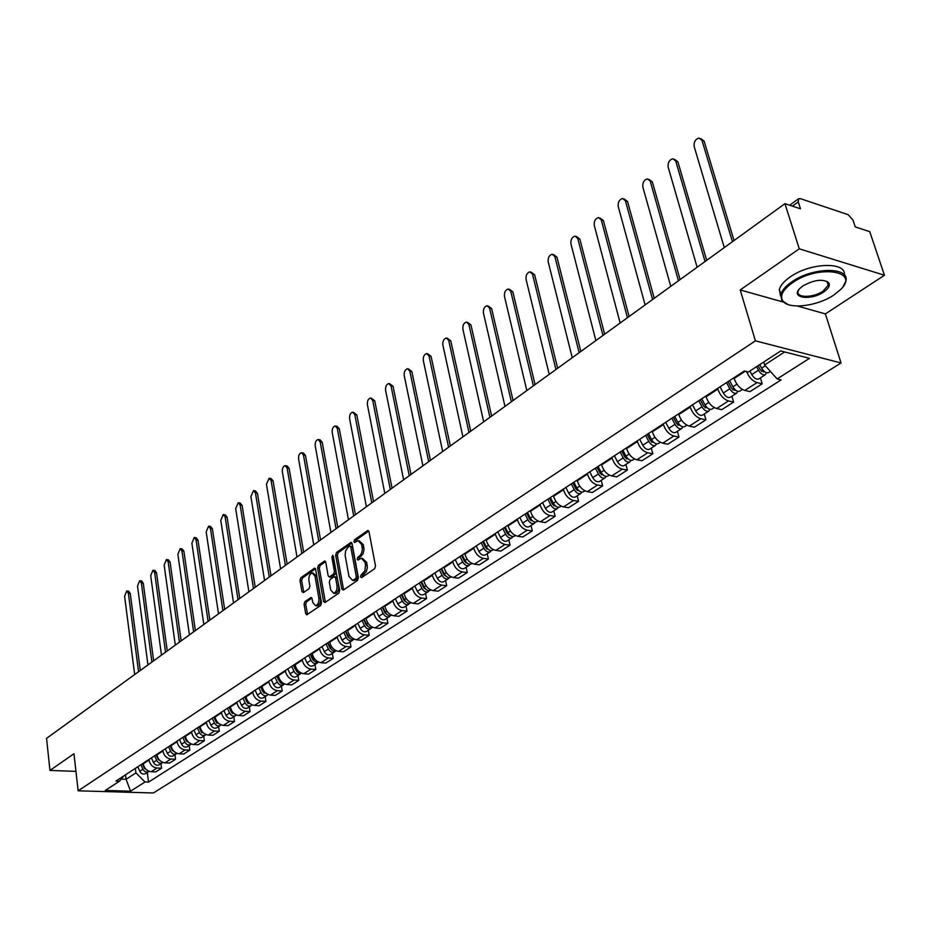 <?xml version="1.0" encoding="UTF-8"?>
<svg xmlns="http://www.w3.org/2000/svg" width="931" height="931" viewBox="0 0 931 931"><rect width="100%" height="100%" fill="white"/><g stroke="black" fill="none" stroke-linecap="round" stroke-linejoin="round"><path stroke-width="1.4" d="M360.46 576.894L361.565 577.651L374.646 568.76L375.519 565.99L368.979 531.636L367.861 530.426L354.49 539.747L353.896 541.656L354.664 542.505L358.109 540.632L361.647 544.519L362.345 548.766L361.856 552.432L360.274 555.376L357.76 557.285L357.167 559.205L357.946 560.066L361.368 558.228L364.975 562.173L365.511 565.036L364.94 570.831L361.065 574.974L360.46 576.894M362.438 558.356L366.663 562.394L367.361 567.421L366.349 571.681L362.753 575.183L362.182 577.232M368.781 531.054L356.177 539.98L355.595 541.947M359.191 540.771L363.334 544.74L364.033 549.732L363.02 553.98L359.447 557.506L358.877 559.519M304.891 601.601L304.076 604.231L305.682 613.599L306.753 614.844L320.66 605.487L321.498 602.822L315.609 569.365L314.562 568.166L300.794 577.779L299.991 580.409L301.912 591.592L303.355 592.651L309.069 588.671L309.883 586.03L308.906 580.444C308.638 576.359 309.732 573.857 312.199 572.937L315.004 576.161L318.868 598.179C319.158 602.276 318.065 604.778 315.586 605.697L312.723 602.392L312.083 598.714L311.024 597.493L304.891 601.601L306.555 601.787L305.74 604.417L307.556 614.413M797.367 306.02L825.39 313.91L884.45 275.25L799.275 248.821L740.215 289.948L755.413 340.839L78.134 790.815L73.968 753.726L49.96 770.437L46.55 738.364L784.938 203.668L800.485 208.8L798.274 201.911L792.409 206.135M799.275 248.821L784.938 203.668M341.793 588.986L343.33 590.068L357.516 580.409L358.377 577.674L352.046 543.599L350.952 542.401L336.498 552.49L335.66 555.19L341.793 588.986L343.69 589.823M338.872 593.105L325.012 602.532L323.523 601.438L317.611 567.945L318.437 565.292L324.686 560.997L325.745 562.196L328.166 575.777L329.248 576.987L333.589 574.101L334.427 571.413L331.867 557.238L332.763 555.237L339.71 590.405L338.872 593.105M884.45 275.25L869.752 231.679L855.263 226.896L853.005 220.158L848.257 214.712L800.334 198.64L798.647 198.734L798.274 201.911M825.39 313.91L841.042 362.974L153.394 792.979L78.134 790.815M49.96 770.437L75.946 771.368M733.919 377.777L734.128 378.486C736.386 384.724 739.959 388.704 744.858 390.426L757.031 382.594C752.504 381.07 749.024 377.381 746.569 371.539M757.031 382.594L762.163 383.828L760.394 377.881M744.858 390.426L749.99 391.614L762.163 383.828M731.929 396.21L733.616 402.087L728.496 400.935C723.608 399.248 720.059 395.314 717.836 389.111L717.638 388.402M705.873 396.082L706.07 396.781C708.258 402.96 711.796 406.87 716.672 408.523L721.793 409.652L733.616 402.087M704.278 414.004L705.907 419.823L700.787 418.729C695.911 417.111 692.396 413.236 690.255 407.103L690.057 406.405M678.629 413.864L678.815 414.551C680.945 420.661 684.436 424.513 689.301 426.107L694.421 427.178L705.907 419.823M677.407 431.297L678.978 437.058L673.869 436.022C669.005 434.463 665.537 430.646 663.454 424.583L663.268 423.884M652.165 431.134L652.34 431.821C654.4 437.861 657.856 441.655 662.709 443.179L667.818 444.203L678.978 437.058M651.304 448.102L652.806 453.804L647.708 452.815C642.867 451.314 639.434 447.567 637.409 441.562L637.235 440.875M626.435 447.916L626.61 448.602C628.611 454.584 632.021 458.308 636.862 459.786L641.959 460.752L652.806 453.804M625.911 464.441L627.366 470.085L622.28 469.154C617.451 467.711 614.053 464.01 612.098 458.075L611.923 457.389M601.426 464.243L601.589 464.918C603.532 470.83 606.907 474.507 611.725 475.927L616.811 476.847L627.366 470.085M601.217 480.338L602.625 485.924L597.539 485.039C592.733 483.643 589.37 480.012 587.473 474.123L587.31 473.46M577.092 480.117L577.255 480.792C579.14 486.645 582.48 490.253 587.275 491.626L592.349 492.499L602.625 485.924M577.197 495.792L578.547 501.332L573.473 500.494C568.69 499.156 565.361 495.571 563.511 489.753L563.36 489.089M553.41 495.571L553.573 496.235C555.4 502.03 558.705 505.591 563.488 506.906L568.55 507.732L578.547 501.332M553.805 510.851L555.109 516.333L550.058 515.541C545.275 514.238 541.993 510.712 540.201 504.951L540.038 504.299M530.367 510.607L530.519 511.27C532.299 516.996 535.569 520.51 540.329 521.791L545.368 522.559L555.109 516.333M531.031 525.503L532.276 530.938L527.249 530.193C522.489 528.936 519.242 525.456 517.496 519.754L517.345 519.102M507.93 525.259L508.07 525.91C509.792 531.578 513.028 535.034 517.776 536.268L522.803 537.001L532.276 530.938M508.838 539.782L510.048 545.17L505.033 544.46C500.296 543.25 497.084 539.817 495.385 534.173L495.245 533.533M486.063 539.526L486.203 540.166C487.879 545.787 491.079 549.185 495.804 550.384L500.82 551.082L510.048 545.17M487.227 553.701L488.391 559.031L483.387 558.356C478.674 557.192 475.497 553.817 473.844 548.231L473.704 547.591M464.755 553.421L464.895 554.061C466.524 559.624 469.69 562.987 474.391 564.139L479.395 564.791L488.391 559.031M466.152 567.258L467.269 572.542L462.288 571.913C457.598 570.784 454.456 567.445 452.85 561.917L452.71 561.288M443.994 566.979L444.122 567.607C445.705 573.112 448.847 576.429 453.525 577.546L458.506 578.163L467.269 572.542M445.612 580.49L446.682 585.715L441.725 585.122C437.058 584.028 433.939 580.746 432.368 575.265L432.24 574.636M423.745 580.188L423.861 580.816C425.409 586.274 428.516 589.532 433.171 590.615L438.129 591.197L446.682 585.715M425.56 593.384L426.607 598.575L421.662 598.005C417.018 596.946 413.934 593.71 412.41 588.287L412.282 587.67M403.984 593.082L404.112 593.699C405.613 599.098 408.686 602.322 413.329 603.358L418.263 603.916L426.607 598.575M406.009 605.976L407.022 611.108L402.087 610.573C397.467 609.561 394.418 606.36 392.929 600.984L392.812 600.379M384.712 605.662L384.829 606.267C386.295 611.62 389.344 614.797 393.953 615.798L398.875 616.322L407.022 611.108M386.924 618.254L387.901 623.339L382.99 622.839C378.393 621.861 375.368 618.708 373.925 613.389L373.808 612.773M365.906 617.928L366.023 618.533C367.454 623.84 370.457 626.97 375.053 627.948L379.941 628.437L387.901 623.339M368.292 630.24L369.235 635.291L364.347 634.814C359.773 633.86 356.782 630.753 355.374 625.481L355.258 624.876M347.542 629.915L347.659 630.52C349.044 635.768 352.023 638.852 356.596 639.795L361.472 640.26L369.235 635.291M350.103 641.959L351.01 646.952L346.146 646.51C341.596 645.59 338.628 642.518 337.255 637.293L337.15 636.699M329.609 641.622L329.714 642.215C331.075 647.406 334.031 650.466 338.57 651.374L343.423 651.805L351.01 646.952M332.332 653.387L333.205 658.345L328.364 657.938C323.837 657.042 320.892 654.004 319.554 648.837L319.461 648.244M312.094 653.05L312.199 653.643C313.514 658.787 316.447 661.801 320.962 662.686L325.792 663.081L333.205 658.345M314.969 664.571L315.807 669.482L310.989 669.086C306.485 668.225 303.576 665.234 302.272 660.114L302.168 659.52M294.976 664.222L295.08 664.804C296.372 669.901 299.258 672.88 303.762 673.73L308.568 674.114L315.807 669.482M298.001 675.487L298.816 680.352L294.01 679.991C289.529 679.153 286.655 676.197 285.375 671.123L285.282 670.541M278.253 675.138L278.346 675.708C279.603 680.77 282.477 683.703 286.946 684.529L291.729 684.89L298.816 680.352M281.406 686.17L282.198 690.988L277.415 690.651C272.958 689.848 270.106 686.927 268.861 681.899L268.768 681.317M261.902 685.81L261.983 686.38C263.217 691.384 266.057 694.293 270.514 695.096L275.273 695.422L282.198 690.988M265.184 696.609L265.94 701.392L261.192 701.078C256.758 700.287 253.93 697.412 252.72 692.431L252.627 691.849M245.9 696.237L245.993 696.807C247.192 701.776 250.008 704.639 254.431 705.419L259.179 705.721L265.94 701.392M249.322 706.827L250.055 711.563L245.319 711.272C240.908 710.516 238.115 707.665 236.928 702.719L236.835 702.16M230.26 706.443L230.353 707.013C231.516 711.936 234.309 714.764 238.708 715.52L243.433 715.799L250.055 711.563M233.797 716.812L234.507 721.513L229.794 721.246C225.407 720.501 222.637 717.696 221.473 712.797L221.392 712.238M214.968 716.428L215.049 716.998C216.19 721.874 218.948 724.667 223.335 725.4L228.025 725.656L234.507 721.513M218.61 726.587L219.285 731.254L214.607 730.998C210.243 730.288 207.497 727.507 206.368 722.654L206.286 722.095M199.99 726.203L200.072 726.762C201.189 731.591 203.924 734.361 208.276 735.059L212.955 735.304L219.285 731.254M203.738 736.153L204.401 740.773L199.734 740.552C195.394 739.854 192.67 737.108 191.577 732.301L191.495 731.743M185.327 735.769L185.409 736.316C186.503 741.111 189.214 743.846 193.543 744.532L198.198 744.753L204.401 740.773M189.179 745.522L189.819 750.107L185.188 749.897C180.87 749.222 178.17 746.511 177.088 741.739L177.018 741.192M170.978 745.137L171.06 745.673C172.119 750.433 174.807 753.132 179.124 753.796L183.744 753.994L189.819 750.107M174.935 754.704L175.552 759.242L170.932 759.044C166.637 758.404 163.961 755.716 162.913 750.991L162.844 750.444M156.932 754.296L157.002 754.843C158.049 759.556 160.714 762.221 164.996 762.861L169.593 763.048L175.552 759.242M160.97 763.688L161.563 768.191L156.978 768.017C152.707 767.388 150.054 764.723 149.03 760.045L148.96 759.51M143.165 763.28L143.234 763.816C144.258 768.482 146.9 771.136 151.159 771.752L155.745 771.915L161.563 768.191M763.746 362.008L764.63 364.964L784.67 351.953M121.205 779.131L126.069 779.294L135.926 772.893L145.015 781.982L130.573 791.187L105.273 790.454L119.575 781.144L115.968 781.028L744.311 371.004L748.396 371.993L780.737 350.952L809.493 358.33L777.141 378.952L764.63 364.964M145.015 781.982L148.529 782.098L781.097 379.918L777.141 378.952M755.413 340.839L841.042 362.974M740.215 289.948L783.262 302.051M125.51 774.801L126.069 779.294L130.573 791.187M135.926 772.893L135.356 768.378M147.296 772.486L148.529 782.098M119.575 781.144L123.846 775.895M351.86 543.029L338.174 552.711L337.336 555.4L343.469 589.172M355.689 578.651L356.294 576.731L350.754 546.858L349.986 546.008L347.938 547.358L345.564 551.012L345.133 555.353L348.962 576.405L352.546 580.385L355.689 578.651L357.376 578.849L357.981 576.941L356.294 576.731M350.219 546.043L352.43 547.079L357.981 576.941M353.221 580.455L355.63 580.048L353.931 579.85M357.376 578.849L355.63 580.048M325.571 561.626L320.101 565.489L319.286 568.143L325.408 602.264M330.621 577.15L335.265 574.299L336.103 571.611L333.542 557.448L331.867 557.238M333.577 556.482L333.542 557.448M330.703 589.951L333.624 593.268C336.172 592.325 337.29 589.788 336.987 585.634L335.579 577.779L334.066 576.72L330.133 579.443L329.306 582.119L330.703 589.951M334.508 593.361L335.311 593.454C337.86 592.523 338.977 589.975 338.675 585.832L336.987 585.634M334.788 576.592L337.255 577.988L338.675 585.832M311.897 598.109L306.555 601.787M316.505 605.79L317.262 605.872C319.74 604.964 320.823 602.45 320.543 598.365L318.868 598.179M312.979 573.03L316.668 576.359L320.543 598.365M315.434 568.794L302.459 577.976L301.644 580.595L303.75 592.372M758.067 365.697L760.243 369.782L763.571 371.911L764.014 371.248M756.566 366.674L758.462 370.235C760.802 373.971 763.117 375.449 765.387 374.669L766.388 372.737M749.886 371.027L751.771 374.565C754.11 378.289 756.414 379.767 758.695 378.987L765.387 374.669M732.429 241.688L701.986 140.383L699.053 138.021C695.352 139.196 693.723 142.036 694.177 146.551L724.271 247.599M759.731 364.615L761.639 368.176C763.979 371.911 766.294 373.401 768.564 372.621L770.414 371.434M700.95 138.684L704.115 141.128L734.035 240.524M728.054 381.617L731.603 388.332L734.908 390.415L735.315 389.903M726.529 382.606L729.811 388.809C732.115 392.486 734.408 393.929 736.7 393.138L737.713 391.323M720.059 386.83L723.317 393.01C725.61 396.687 727.902 398.119 730.195 397.316L736.7 393.138M705.058 261.518L675.755 161.098L672.869 158.724C669.296 159.864 667.725 162.657 668.155 167.091L697.133 267.255M729.601 380.593L732.895 386.807C735.199 390.496 737.492 391.939 739.784 391.148L742.438 389.437M674.661 159.329L677.873 161.808L706.676 260.331M700.31 399.713L703.801 406.347L707.432 407.999M698.785 400.714L701.997 406.835C704.255 410.466 706.536 411.874 708.84 411.06L709.864 409.349M692.489 404.81L695.69 410.92C697.947 414.539 700.228 415.948 702.533 415.133L708.84 411.06M678.455 280.778L650.245 181.242L647.417 178.868C643.961 179.974 642.437 182.72 642.856 187.073L670.751 286.352M701.765 398.759L704.988 404.892C707.257 408.534 709.538 409.954 711.843 409.14L714.263 407.58M649.105 179.415L652.363 181.917L680.096 279.591M792.386 282.803C782.994 289.576 779.759 295.558 782.692 300.76C787.929 309.802 817.313 306.427 833.967 294.952L840.763 289.401C860.488 270.584 817.965 264.346 792.386 282.803M787.882 304.472L781.726 300.387L780.876 294.359C782.052 290.263 785.648 286.143 791.653 281.965C812.693 266.72 851.237 266.697 845.639 281.686L843.253 286.329M802.953 285.887C814.404 279.672 823.016 278.648 828.799 282.826C830.266 285.514 828.578 288.563 823.737 291.962C811.052 300.934 790.035 298.013 799.776 288.505L802.953 285.887M798.984 289.425L798.17 291.159C795.749 298.095 813.24 298.048 823.016 291.147L828.218 285.27L827.822 282.454L828.799 282.826M780.585 295.988L779.352 289.436C780.527 285.328 784.111 281.185 790.105 277.007C809.889 262.623 846.558 261.39 844.336 274.994M673.369 417.297L676.79 423.849L680.34 425.56M671.833 418.298L674.975 424.35C677.198 427.934 679.467 429.307 681.783 428.481L682.807 426.864M665.723 422.29L668.854 428.318C671.065 431.891 673.334 433.264 675.65 432.426L681.783 428.481M652.584 299.503L625.423 200.84L622.641 198.466C619.301 199.548 617.835 202.225 618.231 206.519L645.102 304.926M674.731 416.413L677.884 422.465C680.107 426.061 682.376 427.434 684.692 426.607L686.903 425.188M624.247 198.955L627.541 201.492L654.249 298.304M647.185 434.381L650.536 440.852L654.004 442.609M645.637 435.394L648.721 441.364C650.909 444.902 653.166 446.252 655.482 445.402L656.506 443.866M639.702 439.269L642.774 445.227C644.95 448.754 647.196 450.092 649.524 449.242L655.482 445.402M627.436 317.715L601.263 219.914L598.54 217.528C595.305 218.587 593.885 221.229 594.269 225.442L620.151 322.999M648.453 433.555L651.549 439.537C653.737 443.075 655.994 444.424 658.322 443.587L660.323 442.295M600.053 217.982L603.381 220.531L629.1 316.505M621.733 450.988L625.015 457.389L628.39 459.169M620.174 452.012L623.2 457.912C625.353 461.404 627.587 462.719 629.926 461.857L630.939 460.403M614.402 455.783L617.416 461.66C619.557 465.139 621.792 466.454 624.119 465.593L629.926 461.857M602.962 335.439L577.744 238.487L575.067 236.102C571.948 237.137 570.563 239.721 570.936 243.864L595.875 340.571M622.909 450.22L625.946 456.132C628.099 459.623 630.345 460.95 632.673 460.089L634.477 458.925M576.498 236.509L579.85 239.081L604.65 334.217M596.98 467.141L600.204 473.46L603.474 475.276M595.409 468.165L598.377 473.995C600.495 477.452 602.718 478.732 605.057 477.859L606.069 476.474M589.788 471.831L592.744 477.65C594.851 481.083 597.085 482.363 599.424 481.49L605.057 477.859M579.14 352.686L554.841 256.572L552.211 254.186C549.185 255.199 547.847 257.736 548.196 261.82L572.239 357.69M598.074 466.431L601.054 472.273C603.172 475.718 605.394 477.009 607.734 476.137L609.351 475.101M553.561 254.559L556.936 257.142L580.839 351.464M572.891 482.863L576.056 489.112L579.222 490.928M571.32 483.887L574.229 489.648C576.312 493.058 578.523 494.314 580.874 493.43L581.863 492.103M565.85 487.46L568.748 493.209C570.831 496.595 573.03 497.852 575.381 496.968L580.874 493.43M555.947 369.479L532.52 274.191L529.937 271.805C527.016 272.795 525.712 275.297 526.05 279.3L549.232 374.355M573.915 482.2L576.836 487.972C578.919 491.37 581.13 492.639 583.469 491.754L584.924 490.823M531.217 272.143L534.615 274.738L557.657 368.257M549.453 498.155L552.56 504.334L555.621 506.161M547.87 499.191L550.733 504.881C552.781 508.245 554.981 509.478 557.332 508.582L558.309 507.314M542.552 502.659L545.391 508.338C547.44 511.689 549.639 512.923 551.978 512.027L557.332 508.582M533.358 385.841L510.77 291.368L508.233 288.982C505.393 289.948 504.137 292.404 504.462 296.349L526.818 390.589M550.396 497.538L553.258 503.24C555.318 506.615 557.518 507.849 559.857 506.953L561.137 506.127M509.443 289.285L512.853 291.892L535.069 384.608M526.632 513.051L529.681 519.149L532.625 520.988M525.037 514.087L527.854 519.719C529.867 523.036 532.055 524.246 534.406 523.338L535.383 522.128M519.859 517.473L522.652 523.082C524.665 526.399 526.841 527.598 529.204 526.69L534.406 523.338M511.352 401.785L489.566 308.114L487.076 305.729C484.318 306.671 483.108 309.08 483.41 312.967L504.974 406.405M527.505 512.481L530.309 518.125C532.334 521.441 534.522 522.652 536.873 521.744L537.99 521.034M488.216 305.996L491.638 308.615L513.074 400.539M504.404 527.551L507.395 533.591L510.235 535.418M502.81 528.599L505.568 534.161C507.546 537.443 509.723 538.618 512.073 537.711L513.039 536.547M497.759 531.892L500.506 537.443C502.484 540.713 504.649 541.889 507.011 540.969L512.073 537.711M489.904 417.321L468.887 324.442L466.443 322.056C463.766 322.976 462.579 325.35 462.882 329.19L483.678 421.824M505.196 527.039L507.965 532.602C509.955 535.895 512.131 537.071 514.482 536.163L515.448 535.534M467.525 322.312L470.958 324.931L491.626 416.064M482.747 541.691L485.679 547.661L488.414 549.476M481.141 542.738L483.852 548.231C485.807 551.478 487.972 552.63 490.323 551.711L491.277 550.593M476.218 545.938L478.918 551.431C480.873 554.667 483.026 555.819 485.377 554.888L490.323 551.711M468.98 432.461L448.707 340.374L446.31 337.988C443.715 338.896 442.562 341.223 442.853 345.005L462.916 436.86M483.48 541.214L486.191 546.718C488.158 549.965 490.311 551.129 492.662 550.198L493.488 549.674M447.334 338.221L450.767 340.839L470.714 431.204M461.636 555.47L464.522 561.37L467.141 563.174M460.03 556.505L462.695 561.952C464.627 565.152 466.768 566.281 469.119 565.35L470.062 564.279M455.236 559.636L457.889 565.07C459.809 568.259 461.951 569.388 464.301 568.457L469.119 565.35M448.579 447.229L429.016 355.921L426.666 353.536C424.152 354.42 423.023 356.724 423.302 360.437L442.667 451.523M462.311 555.027L464.976 560.474C466.908 563.674 469.049 564.814 471.4 563.883L472.087 563.441M427.632 353.745L431.076 356.375L450.325 445.972M441.085 568.969L443.889 574.73L446.391 576.522M439.444 569.947L442.062 575.323C443.959 578.488 446.089 579.594 448.451 578.663L449.37 577.627M434.765 572.996L437.372 578.36C439.269 581.514 441.399 582.62 443.75 581.677L448.451 578.663M428.679 461.648L409.791 371.097L407.487 368.711C405.043 369.584 403.949 371.841 404.217 375.507L422.907 465.826M441.666 568.492L444.285 573.88C446.193 577.045 448.323 578.163 450.674 577.22L451.232 576.871M408.406 368.909L411.839 371.527L430.425 460.38M420.987 581.991L423.768 587.764L426.154 589.532M419.369 583.039L421.941 588.369C423.814 591.488 425.933 592.582 428.283 591.639L429.191 590.638M414.807 586.018L417.367 591.325C419.241 594.444 421.347 595.526 423.71 594.583L428.283 591.639M421.115 581.898L421.243 582.538M409.256 475.706L391.032 385.923L388.762 383.537C386.388 384.387 385.329 386.609 385.574 390.229L403.623 479.791M421.534 581.631L424.117 586.961C425.991 590.091 428.109 591.185 430.459 590.231L430.89 589.963M389.624 383.712L393.068 386.33L411.002 474.449M401.401 594.769L404.147 600.483L406.405 602.217M399.795 595.817L402.32 601.089C404.17 604.172 406.265 605.243 408.616 604.289L409.512 603.335M395.338 598.726L397.863 603.975C399.702 607.059 401.796 608.129 404.147 607.175L408.616 604.289M401.657 594.606L401.878 595.77M390.298 489.438L372.703 400.388L370.48 398.002C368.164 398.84 367.14 401.04 367.373 404.601L384.794 493.418M401.901 594.444L404.438 599.715C406.288 602.811 408.383 603.882 410.734 602.927L411.048 602.729M371.294 398.165L374.728 400.784L392.044 488.17M382.292 607.245L384.992 612.889L387.133 614.588M380.674 608.292L383.165 613.494C384.992 616.555 387.075 617.602 389.426 616.648L390.31 615.717M376.333 611.132L378.812 616.322C380.628 619.371 382.711 620.418 385.062 619.452L389.426 616.648M382.653 607L382.967 608.653M371.795 502.845L354.792 414.528L352.605 412.154C350.37 412.968 349.358 415.133 349.591 418.636L366.418 506.732M382.746 606.942L385.236 612.156C387.052 615.216 389.146 616.275 391.497 615.31L391.695 615.182M353.384 412.293L356.817 414.912L373.54 501.576M363.637 619.418L366.29 625.004L368.315 626.668M362.031 620.465L364.475 625.62C366.267 628.634 368.339 629.67 370.689 628.704L371.55 627.808M357.783 623.235L360.227 628.367C362.019 631.381 364.079 632.405 366.43 631.451L370.689 628.704M364.161 619.406L364.486 621.21M353.71 515.937L337.29 428.353L335.148 425.967C332.972 426.77 331.995 428.9 332.204 432.368L348.462 519.742M364.033 619.15L366.488 624.305C368.292 627.331 370.363 628.367 372.714 627.401L372.807 627.343M335.882 426.107L337.162 426.328L339.303 428.714L355.456 514.668M345.424 631.299L348.031 636.827L349.94 638.457M343.807 632.347L346.216 637.444C347.996 640.435 350.056 641.447 352.395 640.481L353.245 639.609M339.675 635.058L342.073 640.144C343.842 643.123 345.89 644.124 348.241 643.158L352.395 640.481M346.157 631.881L346.448 633.464M336.044 528.727L320.183 441.853L318.088 439.479C315.958 440.258 315.004 442.365 315.213 445.786L330.912 532.451M345.773 631.067L348.182 636.176C349.963 639.155 352.011 640.167 354.362 639.213M318.786 439.607L320.089 439.828L322.196 442.202L337.79 527.458M327.631 642.914L330.202 648.383L331.983 649.966M326.025 643.961L328.387 649C330.144 651.956 332.192 652.945 334.532 651.979L335.369 651.141M321.975 646.603L324.337 651.63C326.083 654.574 328.119 655.564 330.458 654.598L334.532 651.979M328.562 644.031L328.806 645.404M318.774 541.225L303.459 455.061L301.4 452.687C299.328 453.455 298.397 455.527 298.595 458.902L313.759 544.868M327.945 642.704L330.319 647.755C332.006 650.653 334.02 651.665 336.347 650.804M302.063 452.803L303.39 453.025L305.461 455.399L320.532 539.957M310.256 654.249L312.781 659.66L314.434 661.196M308.638 655.296L310.977 660.288C312.7 663.209 314.736 664.187 317.075 663.209L317.89 662.407M304.693 657.88L307.009 662.86C308.731 665.781 310.768 666.747 313.095 665.77L317.075 663.209M311.361 655.89L311.571 657.065M301.9 553.456L287.109 467.979L285.084 465.605C283.071 466.361 282.163 468.409 282.349 471.738L297.001 557.006M310.523 654.074L314.201 660.975L316.493 662.325L318.739 662.127M285.712 465.709L287.062 465.931L289.087 468.293L303.657 552.188M293.265 665.328L297.28 672.17M291.659 666.387L293.952 671.321C295.662 674.219 297.676 675.173 300.015 674.195L300.818 673.404M287.795 668.9L290.088 673.835C291.787 676.721 293.8 677.675 296.128 676.697L300.015 674.195M294.545 667.457L294.708 668.435M285.398 565.396L271.107 480.617L269.117 478.243L266.452 484.283L280.603 568.876M293.498 665.188L297.082 671.984L299.317 673.322L301.528 673.183M269.711 478.336L271.096 478.557L273.086 480.92L287.155 564.128M276.67 676.162L280.51 682.877M275.064 677.221L277.322 682.109C279.009 684.972 281.011 685.903 283.338 684.925L284.13 684.157M271.282 679.677L273.539 684.564C275.215 687.415 277.217 688.346 279.544 687.369L283.338 684.925M278.101 678.746L278.229 679.537M269.268 577.08L255.443 492.976L253.5 490.614L250.893 496.572L264.579 580.479M276.856 676.046L280.371 682.737L282.535 684.064L284.711 683.994M254.07 490.695L255.466 490.905L257.421 493.267L271.014 575.812M260.436 686.764L264.101 693.351M258.83 687.811L261.052 692.652C262.717 695.48 264.707 696.4 267.034 695.422L267.814 694.677M255.129 690.22L257.352 695.05C259.016 697.878 260.994 698.797 263.322 697.808L267.034 695.422M262.007 689.755L262.1 690.395M253.476 588.52L240.128 505.079L238.208 502.717L235.671 508.594L248.891 591.837M260.575 686.659L262.81 691.512L268.256 694.549M238.755 502.798L240.163 502.996L242.083 505.358L255.234 587.252M244.562 697.121L248.053 703.568M242.956 698.169L245.156 702.963C246.785 705.756 248.763 706.664 251.079 705.686L251.847 704.965M239.337 700.519L241.525 705.314C243.166 708.107 245.144 709.003 247.448 708.025L251.079 705.686M238.033 599.704L225.127 516.914L223.242 514.564L220.763 520.359L233.541 602.951M244.667 697.051L246.866 701.846L252.161 704.883M223.754 514.634L225.197 514.831L227.083 517.182L239.779 598.435M229.026 707.257L232.343 713.553M227.432 708.293L229.596 713.041C231.214 715.823 233.169 716.707 235.485 715.73L236.241 715.02M223.894 710.609L226.047 715.345C227.664 718.104 229.62 719 231.935 718.01L235.485 715.73M222.916 610.655L210.441 528.517L208.591 526.166L206.17 531.892L218.517 613.832M229.107 707.199L231.272 711.959L236.416 714.973M209.079 526.224L210.534 526.422L212.384 528.773L224.662 609.386M213.827 717.173L216.946 723.294M212.233 718.208L214.363 722.91C215.969 725.656 217.912 726.541 220.216 725.552L220.961 724.865M208.777 720.466L210.895 725.168C212.501 727.902 214.444 728.775 216.748 727.786L220.216 725.552M208.113 621.373L196.057 539.875L194.242 537.524L191.879 543.169L203.808 624.492M213.874 717.138L216.015 721.851L221.008 724.853M194.707 537.583L196.173 537.769L197.989 540.12L209.859 620.104M201.783 731.068L201.073 731.533L198.966 726.867L201.852 732.79M197.36 727.914L199.467 732.569C201.049 735.292 202.981 736.153 205.286 735.164L205.984 734.536M193.974 730.125L196.069 734.768C197.651 737.48 199.583 738.341 201.876 737.352L205.286 735.164M193.625 631.858L181.964 550.989L180.195 548.65L177.868 554.236L189.412 634.919M201.073 731.533L205.926 734.512M180.637 548.708L182.115 548.894L183.896 551.233L195.37 630.601M182.813 737.41L184.885 742.03C186.444 744.719 188.365 745.568 190.657 744.579L191.297 744.032M179.497 739.575L181.557 744.183C183.116 746.86 185.036 747.709 187.329 746.72L190.657 744.579M179.427 642.134L168.162 561.893L166.416 559.566L164.147 565.07L175.307 645.125M184.385 736.386L186.456 741.006L191.158 743.974M166.835 559.612L168.325 559.787L170.082 562.115L181.173 640.877M168.558 746.709L170.606 751.282C172.142 753.947 174.062 754.785 176.343 753.796L176.913 753.319M165.311 748.827L167.347 753.388C168.883 756.042 170.804 756.88 173.085 755.891L176.343 753.796M165.532 652.212L154.639 572.577L152.928 570.249L150.706 575.684L161.482 655.133M170.094 745.708L172.142 750.281L176.692 753.226M153.324 570.296L154.825 570.459L156.548 572.786L167.266 650.944M154.604 755.821L156.617 760.348C158.142 762.978 160.039 763.804 162.32 762.815L162.82 762.408M151.427 757.892L153.429 762.408C154.953 765.038 156.85 765.864 159.12 764.875L162.32 762.815M151.904 662.069L141.384 583.039L139.697 580.723L137.52 586.088L147.948 664.943M156.105 754.843L158.13 759.37L162.529 762.291M140.081 580.758L141.593 580.932L143.269 583.248L153.638 660.812M140.93 764.747L142.92 769.227C144.421 771.834 146.318 772.649 148.588 771.659L149.018 771.31M137.811 766.772L139.801 771.252C141.303 773.859 143.188 774.662 145.457 773.673L148.588 771.659M138.556 671.74L128.385 593.303L126.732 590.987L124.603 596.294L134.669 674.556M142.408 763.781L144.398 768.273L148.634 771.159M127.093 591.034L128.606 591.185L130.27 593.501L140.29 670.483M164.996 762.861L170.932 759.044M179.124 753.796L185.188 749.897M193.543 744.532L199.734 740.552M208.276 735.059L214.607 730.998M223.335 725.4L229.794 721.246M238.708 715.52L245.319 711.272M254.431 705.419L261.192 701.078M270.514 695.096L277.415 690.651M286.946 684.529L294.01 679.991M303.762 673.73L310.989 669.086M320.962 662.686L328.364 657.938M338.57 651.374L346.146 646.51M356.596 639.795L364.347 634.814M375.053 627.948L382.99 622.839M393.953 615.798L402.087 610.573M413.329 603.358L421.662 598.005M433.171 590.615L441.725 585.122M453.525 577.546L462.288 571.913M474.391 564.139L483.387 558.356M495.804 550.384L505.033 544.46M517.776 536.268L527.249 530.193M540.329 521.791L550.058 515.541M563.488 506.906L573.473 500.494M587.275 491.626L597.539 485.039M611.725 475.927L622.28 469.154M636.862 459.786L647.708 452.815M662.709 443.179L673.869 436.022M689.301 426.107L700.787 418.729M716.672 408.523L728.496 400.935M151.159 771.752L156.978 768.017M143.234 763.816L149.03 760.045M157.002 754.843L162.913 750.991M171.06 745.673L177.088 741.739M185.409 736.316L191.577 732.301M200.072 726.762L206.368 722.654M215.049 716.998L221.473 712.797M230.353 707.013L236.928 702.719M245.993 696.807L252.72 692.431M261.983 686.38L268.861 681.899M278.346 675.708L285.375 671.123M295.08 664.804L302.272 660.114M312.199 653.643L319.554 648.837M329.714 642.215L337.255 637.293M347.659 630.52L355.374 625.481M366.023 618.533L373.925 613.389M384.829 606.267L392.929 600.984M404.112 593.699L412.41 588.287M423.861 580.816L432.368 575.265M444.122 567.607L452.85 561.917M464.895 554.061L473.844 548.231M486.203 540.166L495.385 534.173M508.07 525.91L517.496 519.754M530.519 511.27L540.201 504.951M553.573 496.235L563.511 489.753M577.255 480.792L587.473 474.123M601.589 464.918L612.098 458.075M626.61 448.602L637.409 441.562M652.34 431.821L663.454 424.583M678.815 414.551L690.255 407.103M706.07 396.781L717.836 389.111M734.128 378.486L745.265 371.225M364.44 574.043L362.741 573.833M367.21 565.245L365.511 565.036M366.663 562.394L364.975 562.173M359.447 557.506L357.76 557.285M361.123 556.342L359.436 556.133M363.87 547.579L362.182 547.347M363.334 544.74L361.647 544.519M356.177 539.98L354.49 539.747M368.606 530.786L367.396 530.612M362.753 575.183L361.065 574.974M337.336 555.4L335.66 555.19M338.174 552.711L336.498 552.49M351.674 542.726L350.498 542.575M352.43 547.079L350.754 546.858M325.198 601.624L323.523 601.438M319.286 568.143L317.611 567.945M320.101 565.489L318.437 565.292M325.361 561.3L324.256 561.16M331.343 577.022L329.667 576.824M335.265 574.299L333.589 574.101M336.103 571.611L334.427 571.413M337.255 577.988L335.579 577.779M311.664 597.76L310.628 597.644M316.668 576.359L315.004 576.161M303.576 591.779L301.912 591.592M301.644 580.595L299.991 580.409M302.459 577.976L300.794 577.779M315.225 568.457L314.143 568.329M307.358 613.773L305.682 613.599M305.74 604.417L304.076 604.231M763.141 370.363L761.546 371.388M758.462 370.235L751.771 374.565M765.352 365.767L761.639 368.176M704.115 141.128L701.986 140.383M734.373 388.96L732.883 389.926M729.811 388.809L723.317 393.01M736.921 384.2L732.895 386.807M677.873 161.808L675.755 161.098M706.443 407.022L705.058 407.918M701.997 406.835L695.69 410.92M708.805 402.425L704.988 404.892M652.363 181.917L650.245 181.242M679.316 424.559L678.036 425.386M674.975 424.35L668.854 428.318M681.492 420.125L677.884 422.465M627.541 201.492L625.423 200.84M652.957 441.597L651.77 442.376M648.721 441.364L642.774 445.227M654.958 437.326L651.549 439.537M603.381 220.531L601.263 219.914M627.343 458.168L626.237 458.878M623.2 457.912L617.416 461.66M629.17 454.037L625.946 456.132M579.85 239.081L577.744 238.487M602.427 474.275L601.403 474.938M598.377 473.995L592.744 477.65M604.091 470.295L601.054 472.273M556.936 257.142L554.841 256.572M578.186 489.95L577.243 490.556M574.229 489.648L568.748 493.209M579.71 486.098L576.836 487.972M534.615 274.738L532.52 274.191M554.597 505.196L553.724 505.766M550.733 504.881L545.391 508.338M555.97 501.483L553.258 503.24M512.853 291.892L510.77 291.368M531.624 520.045L530.833 520.557M527.854 519.719L522.652 523.082M532.869 516.461L530.309 518.125M491.638 308.615L489.566 308.114M509.257 534.51L508.535 534.976M505.568 534.161L500.506 537.443M510.374 531.042L507.965 532.602M470.958 324.931L468.887 324.442M487.472 548.603L486.808 549.022M483.852 548.231L478.918 551.431M488.461 545.24L486.191 546.718M450.767 340.839L448.707 340.374M466.233 562.336L465.64 562.72M462.695 561.952L457.889 565.07M467.118 559.089L464.976 560.474M431.076 356.375L429.016 355.921M442.062 575.323L437.372 578.36M446.298 572.577L444.285 573.88M411.839 371.527L409.791 371.097M421.941 588.369L417.367 591.325M426.002 585.727L424.117 586.961M393.068 386.33L391.032 385.923M402.32 601.089L397.863 603.975M406.207 598.563L404.438 599.715M374.728 400.784L372.703 400.388M383.165 613.494L378.812 616.322M386.889 611.085L385.236 612.156M356.817 414.912L354.792 414.528M364.475 625.62L360.227 628.367M368.048 623.305L366.488 624.305M339.303 428.714L337.29 428.353M346.216 637.444L342.073 640.144M349.637 635.233L348.182 636.176M322.196 442.202L320.183 441.853M328.387 649L324.337 651.63M331.669 646.882L330.319 647.755M305.461 455.399L303.459 455.061M310.977 660.288L307.009 662.86M314.119 658.252L312.851 659.078M289.087 468.293L287.109 467.979M293.952 671.321L290.088 673.835M296.966 669.377L295.79 670.134M273.086 480.92L271.107 480.617M277.322 682.109L273.539 684.564M280.196 680.235L279.114 680.945M257.421 493.267L255.443 492.976M261.052 692.652L257.352 695.05M263.81 690.86L262.81 691.512M242.083 505.358L240.128 505.079M245.156 702.963L241.525 705.314M247.786 701.252L246.866 701.846M227.083 517.182L225.127 516.914M229.596 713.041L226.047 715.345M232.122 711.412L231.272 711.959M212.384 528.773L210.441 528.517M214.363 722.91L210.895 725.168M216.783 721.35L216.015 721.851M197.989 540.12L196.057 539.875M199.467 732.569L196.069 734.768M183.896 551.233L181.964 550.989M184.885 742.03L181.557 744.183M187.096 740.587L186.456 741.006M170.082 562.115L168.162 561.893M170.606 751.282L167.347 753.388M156.548 572.786L154.639 572.577M156.617 760.348L153.429 762.408M143.269 583.248L141.384 583.039M142.92 769.227L139.801 771.252M130.27 593.501L128.385 593.303M789.651 205.216L798.647 198.734M354.234 580.583L352.546 580.385M330.924 577.185L329.248 576.987M335.311 593.454L333.624 593.268M317.262 605.872L315.586 605.697M782.692 300.76L781.726 300.387M828.218 285.27L826.937 281.29M779.352 289.436L780.876 294.359"/></g></svg>
